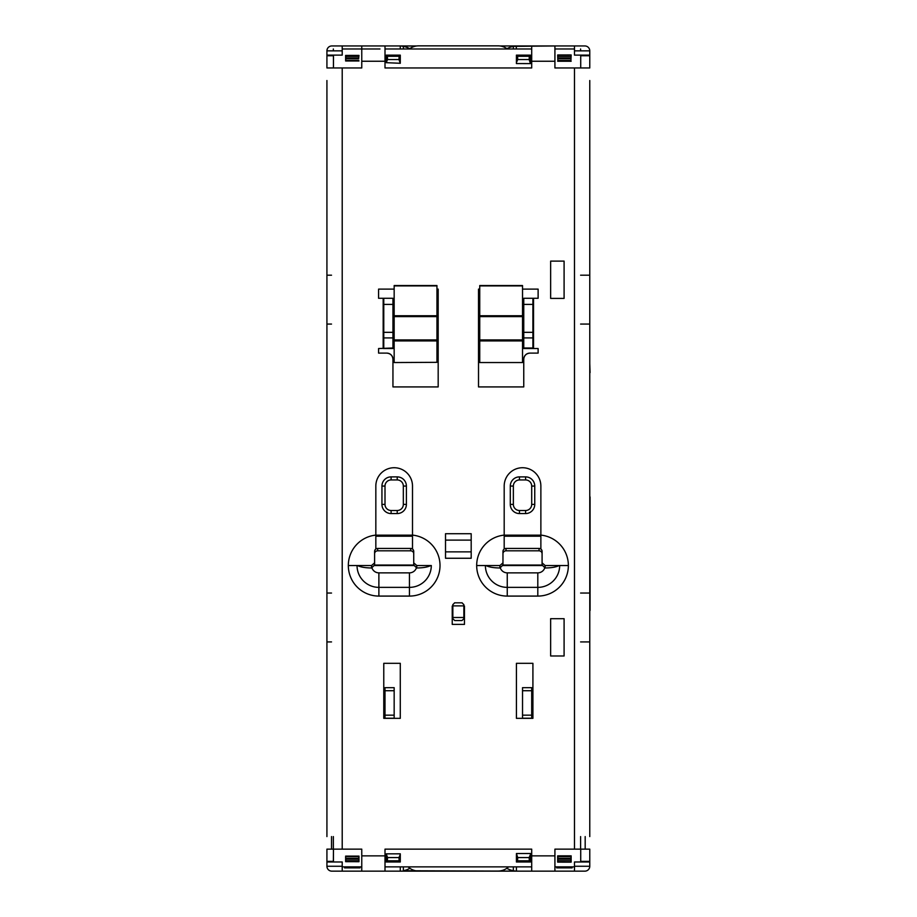 <?xml version="1.0" encoding="UTF-8"?>
<svg xmlns="http://www.w3.org/2000/svg" width="917" height="917" viewBox="0 0 917 917"><rect width="100%" height="100%" fill="white"/><g stroke="black" fill="none" stroke-linecap="round" stroke-linejoin="round"><path stroke-width="1.38" d="M589.769 312.468L589.769 363.098M589.769 496.934L589.769 372.6M590.078 496.934L590.078 610.47M589.769 363.545L590.078 372.6M436.95 285.909L394.161 285.542L436.95 285.542L394.161 285.542L394.161 315.746L436.95 315.746L436.95 285.909L394.161 285.909M436.95 362.33L394.161 362.547L436.95 362.33L436.95 315.746M436.95 340.929L394.161 340.929L394.161 362.33M394.161 340.929L394.161 339.92L436.95 339.92M436.95 316.617L394.161 316.617L394.161 339.92M394.161 316.617L394.161 315.746M394.161 715.168L394.161 718.229L385.002 718.229L385.002 715.168L394.161 715.168L394.161 690.719L385.002 690.719L385.002 715.168M385.002 690.719L385.002 687.67L394.161 687.67L394.161 690.719M522.53 690.719L522.53 687.67L531.7 687.67L531.7 690.719L522.53 690.719L522.53 715.168L531.7 715.168L531.7 690.719M531.7 715.168L531.7 718.229L522.53 718.229L522.53 715.168M522.53 285.542L522.53 362.547L479.74 362.547L479.74 285.542L522.53 285.542M516.409 62.677L516.409 63.571L530.462 63.605L529.143 59.536L517.727 59.536L516.409 62.677L516.409 55.135L530.462 55.135L530.462 62.677M517.727 59.536L517.566 56.292L529.304 56.292L530.462 55.135M516.409 55.135L517.566 56.292M529.304 56.292L529.143 59.536M386.229 62.677L400.293 63.284L398.975 59.536L387.547 59.536L386.229 62.677L386.229 55.135L400.293 55.135L400.293 62.677M387.547 59.536L387.387 56.292L399.136 56.292L400.293 55.135M399.136 56.292L398.975 59.536M386.229 55.135L387.387 56.292M530.462 854.426L530.462 853.498L516.409 853.532L517.727 857.567L529.143 857.567L530.462 854.426L530.462 861.969L516.409 861.969L516.409 854.426M530.462 861.969L529.304 860.822L517.566 860.822L516.409 861.969M517.566 860.822L517.727 857.567M529.143 857.567L529.304 860.822M557.983 859.114L570.821 859.114L571.142 862.152L571.142 855.836L570.821 858.323L557.983 858.323L557.662 855.859L557.662 862.129L557.983 858.323M570.821 859.114L570.821 858.323M571.142 855.836L557.662 855.859M571.142 862.152L557.662 862.129M345.789 860.685L345.629 856.123L345.629 861.671L358.971 861.705L358.799 860.685L345.789 860.685L345.629 861.671M358.971 861.705L358.971 856.111L358.707 858.323L345.881 858.323M345.881 859.114L358.707 859.114L358.707 858.323M358.707 859.114L358.799 860.685M358.971 856.111L345.629 856.123M345.629 55.433L345.881 57.989L358.707 57.989L358.971 55.41L345.629 55.433L345.629 60.98L345.881 57.989M358.707 57.989L358.971 55.41M345.629 60.98L358.971 60.992M570.936 60.511L571.142 54.951L570.936 60.511L557.857 60.511L557.662 54.986L557.857 60.511M557.662 54.986L571.142 54.951M557.662 61.244L571.142 61.267M400.293 854.426L400.293 853.819L386.229 853.853L387.547 857.567L398.975 857.567L400.293 854.426L400.293 861.969L386.229 861.969L386.229 854.426M400.293 861.969L399.136 860.822L387.387 860.822L386.229 861.969M398.975 857.567L399.136 860.822M387.387 860.822L387.547 857.567M375.832 535.115A30.559 30.559 180 0 0 348.322 565.525L357.034 565.525A21.848 21.848 180 0 0 378.881 587.373L378.881 596.084L409.452 596.084A30.559 30.559 180 0 0 440.011 565.525A30.559 30.559 180 0 0 412.501 535.115M413.727 562.476A3.06 2.957 180 0 0 413.762 562.9L416.776 565.525L430.795 565.525C427.826 567.084 423.15 567.898 416.776 567.978L413.727 565.044A3.06 2.957 -0 0 1 413.727 564.849L413.727 553.765A3.06 2.957 180 0 0 410.667 550.819L410.667 548.446A3.06 2.957 -0 0 1 413.727 551.392L413.727 553.765M559.267 565.525L568.368 565.525A30.559 30.559 -0 0 1 537.809 596.084L507.25 596.084A30.559 30.559 -0 0 1 476.68 565.525A30.559 30.559 -0 0 1 504.19 535.115M386.825 353.114C390.516 353.503 392.556 355.544 392.946 359.223A6.11 6.11 180 0 0 386.825 353.114L378.583 353.114L378.583 348.529L392.946 348.002L392.946 337.915L383.776 337.915L383.776 348.002M383.776 298.289L392.946 298.289L392.946 304.398L383.776 304.398L383.776 298.289L392.946 298.289L383.168 298.289L383.168 348.529M532.915 304.398L523.756 304.398L523.756 298.289L532.915 298.289L532.915 348.529L533.534 348.529L533.534 298.289L538.119 298.289L538.119 289.119L522.53 289.119M529.866 353.114A6.11 6.11 180 0 0 523.756 359.223C524.146 355.544 526.175 353.503 529.866 353.114L538.119 353.114L538.119 348.529L533.534 348.529M400.557 45.953L385.002 45.953L385.002 67.961L531.7 67.961L531.7 45.953L554.923 45.953L513.348 46.366A22.065 22.065 180 0 0 506.952 48.693M516.133 45.965L516.42 48.979M409.349 48.979A15.28 15.28 0 0 1 418.611 45.85L498.08 45.85A15.28 15.28 0 0 1 507.353 48.979M556.883 866.863L556.768 867.608L556.504 866.863L556.768 867.608L572.036 867.608L571.91 866.863M344.781 866.863L344.654 867.608L359.934 867.608L359.808 866.863M344.402 866.863L344.654 867.608L344.402 866.863M508.58 866.863A15.28 15.28 0 0 1 498.08 871.047L418.611 871.047A15.28 15.28 0 0 1 408.122 866.863M500.12 45.988L517.566 45.953M416.582 45.988L401.657 46.102A22.065 22.065 -0 0 1 401.967 46.148M513.348 48.979L513.348 46.366M580.587 50.848L580.587 48.979M580.725 55.742L589.769 55.742L589.769 50.848L574.489 50.848L574.489 45.953L584.874 45.953A4.894 4.894 0 0 1 588.336 47.386A4.894 4.894 180 0 0 584.874 45.953L574.065 45.953L584.874 45.953A4.894 4.894 180 0 1 589.769 50.848A4.894 4.894 180 0 0 588.336 47.386M585.184 55.742L585.184 55.123M342.626 45.953L331.816 45.953L342.213 45.953L331.816 45.953L342.213 45.953L342.213 50.848L326.922 50.848A4.894 4.894 0 0 1 328.355 47.386A4.894 4.894 180 0 0 326.922 50.848A4.894 4.894 -0.1 0 1 331.816 45.953A4.894 4.894 180 0 0 328.355 47.386A4.894 4.894 0 0 1 331.816 45.953L416.799 45.953M499.891 45.953L574.065 45.953M409.739 48.693A22.065 22.065 180 0 0 403.342 46.366L401.657 46.102M514.724 870.967A22.065 22.065 180 0 0 515.033 871.001L516.42 871.116M506.792 868.319A22.065 22.065 180 0 0 513.348 870.737L515.033 871.001M521.292 871.15L403.342 870.737A22.065 22.065 180 0 0 409.91 868.319M403.342 866.863L403.342 870.737M395.399 871.15L399.136 871.15M328.355 869.717A4.894 4.894 180 0 0 331.816 871.15L361.768 871.15L361.768 855.87L385.002 855.87L385.002 849.142L531.7 849.142L531.7 871.15L361.768 871.15M333.352 836.579L333.352 849.142L333.352 836.579M333.352 861.372L333.479 849.142M331.507 861.98L331.507 861.372M331.507 849.142L331.507 836.579M342.213 45.953L385.002 45.953L361.768 45.953L361.768 48.979L379.982 48.979L342.213 48.979M333.341 50.848L333.341 48.979L333.352 50.848M333.352 55.123L333.352 55.742M331.507 55.742L331.507 55.123M513.348 870.737L513.348 866.863M580.725 55.123L580.725 67.961L574.489 67.961L574.489 849.142L554.923 849.142L554.923 871.15L584.874 871.15A4.894 4.894 -179.9 0 0 589.769 866.256L589.769 861.372L580.725 861.372M580.599 836.579L580.599 849.142M585.184 861.98L585.184 861.372M585.184 849.142L585.184 836.579M403.342 46.366L403.342 48.979M589.769 80.524L589.769 836.579M342.213 866.256L342.213 871.15L331.816 871.15A4.894 4.894 180 0 1 326.922 866.256L342.213 866.256L342.213 861.98L326.922 861.98L326.922 866.256L326.922 861.372L333.444 861.372L333.444 849.142M326.922 80.524L326.922 836.579M333.479 55.123L333.479 67.961L342.213 67.961L326.922 67.961L326.922 55.123L342.213 55.123L342.213 50.848M554.923 48.979L574.489 48.979M385.002 866.863L531.7 866.863M580.725 861.98L580.725 849.142M554.923 866.863L574.489 866.863M574.489 861.98L574.489 866.256L574.489 861.98L589.769 861.98M385.002 48.979L531.7 48.979M342.213 866.863L361.768 866.863M333.444 67.961L333.444 55.742L326.922 55.742M406.391 504.396L406.391 486.056A9.17 9.17 180 0 0 397.221 476.886L391.112 476.886A9.17 9.17 180 0 0 381.942 486.056L381.942 504.396A9.17 9.17 180 0 0 391.112 513.566L397.221 513.566A9.17 9.17 180 0 0 406.391 504.396L403.331 504.396L403.331 486.056A6.11 6.11 180 0 0 397.221 479.946L391.112 479.946A6.11 6.11 180 0 0 385.002 486.056L385.002 504.396L381.942 504.396M375.832 549.031L375.832 536.216L412.501 536.216L412.501 549.031M412.501 536.216L412.501 486.056A18.34 18.34 180 0 0 394.161 467.727A18.34 18.34 180 0 0 375.832 486.056L375.832 536.216M534.749 504.396L534.749 486.056A9.17 9.17 180 0 0 525.59 476.886L519.469 476.886A9.17 9.17 180 0 0 510.299 486.056L510.299 504.396A9.17 9.17 180 0 0 519.469 513.566L525.59 513.566A9.17 9.17 180 0 0 534.749 504.396L531.7 504.396L531.7 486.056A6.11 6.11 180 0 0 525.59 479.946L519.469 479.946A6.11 6.11 180 0 0 513.36 486.056L513.36 504.396L510.299 504.396M504.19 549.031L504.19 536.216L540.87 536.216L540.87 549.031M540.87 536.216L540.87 486.056A18.34 18.34 180 0 0 522.53 467.727A18.34 18.34 180 0 0 504.19 486.056L504.19 536.216M462.019 620.545L454.683 620.545L452.849 618.711L452.849 617.496L463.853 617.496L463.853 618.711L462.019 620.545M452.849 604.532A1.834 1.834 180 0 0 452.849 604.658L454.683 602.824A1.834 1.834 180 0 0 454.557 602.824M462.145 602.824A1.834 1.834 180 0 0 462.019 602.824L463.853 604.658A1.834 1.834 180 0 0 463.842 604.532M454.683 602.824L462.019 602.824M463.853 604.658L463.853 605.885L452.849 605.885L452.849 604.658M463.853 605.885L463.853 617.496M452.849 617.496L452.849 605.885M361.768 855.87L361.768 849.142L326.922 849.142L326.922 861.372M540.87 535.115A30.559 30.559 -0 0 1 568.368 565.525L559.152 565.525C556.183 567.084 551.518 567.898 545.145 567.978L542.096 565.044A3.06 2.957 0 0 1 542.085 564.849L542.085 553.765A3.06 2.957 180 0 0 539.036 550.819L539.036 548.446A3.06 2.957 0 0 1 542.085 551.392L542.085 553.765M452.849 606.045L452.23 606.045L452.23 624.385L464.46 624.385L464.46 606.045L463.853 606.045M479.74 289.119L478.514 289.119L478.514 386.917L523.756 386.917L523.756 359.223M400.282 718.332L383.776 718.332L383.776 663.323L400.282 663.323L400.282 718.332M532.915 663.323L516.42 663.323L516.42 718.332L532.915 718.332L532.915 663.323M564.093 298.403L564.093 261.116L550.647 261.116L550.647 298.403L564.093 298.403M564.093 655.987L564.093 618.7L550.647 618.7L550.647 655.987L564.093 655.987M445.513 558.258L471.189 558.258L471.189 533.717L445.513 533.717L445.513 558.258M436.95 289.119L438.177 289.119L438.177 386.917L392.946 386.917L392.946 359.223M394.161 289.119L378.583 289.119L378.583 298.289L383.168 298.289M589.769 55.742L589.769 67.961L554.923 67.961L554.923 45.953L531.7 45.953M342.213 849.142L342.213 67.961L361.768 67.961L361.768 61.244L385.002 61.244M523.756 348.529L532.915 348.529L523.756 348.529L523.756 332.332L532.915 332.332M523.756 304.398L523.756 332.332M554.923 871.15L531.7 871.15M385.002 871.15L385.002 855.87M574.489 45.953L554.923 45.953M542.085 562.476A3.06 2.957 180 0 0 542.119 562.9L545.145 565.525L545.145 567.978M502.963 553.765L502.963 551.392A3.06 2.957 0 0 1 506.024 548.446L506.024 550.819A3.06 2.957 180 0 0 502.963 553.765L502.963 564.849A3.06 2.957 0 0 1 502.963 565.044L499.914 567.978L499.914 565.525L502.94 562.9A3.06 2.957 180 0 0 502.963 562.476M506.024 550.819L539.036 550.819M506.024 548.446L539.036 548.446M476.68 565.525L485.391 565.525A21.848 21.848 180 0 0 507.25 587.373L507.25 596.084M559.152 565.525L545.145 565.525M499.914 567.978C493.552 567.898 488.887 567.084 485.907 565.525L485.391 565.525M499.914 565.525L485.907 565.525M374.606 553.765L374.606 551.392A3.06 2.957 -0 0 1 377.666 548.446L377.666 550.819A3.06 2.957 180 0 0 374.606 553.765L374.606 564.849A3.06 2.957 -0 0 1 374.594 565.044L371.545 567.978L371.545 565.525L374.572 562.9A3.06 2.957 180 0 0 374.606 562.476M377.666 550.819L410.667 550.819M377.666 548.446L410.667 548.446M371.545 567.978C365.195 567.898 360.519 567.084 357.538 565.525L371.545 565.525M326.922 50.848L326.922 55.123M574.489 849.142L589.769 849.142L589.769 861.372M589.769 50.848L589.769 55.123L574.489 55.123L574.489 50.848M471.189 551.862L445.513 551.862M471.189 540.113L445.513 540.113M574.489 871.15L574.489 866.256L589.769 866.256M392.946 348.002L383.776 348.529L392.946 348.529M392.946 304.398L392.946 337.915M383.776 337.915L383.776 332.332L392.946 332.332M383.776 304.398L383.776 332.332M533.534 298.289L532.915 298.289M516.42 866.863L516.42 871.15M400.282 866.863L400.282 871.15M361.768 49.025L361.768 61.244M400.282 48.979L400.282 45.953M522.53 340.929L479.74 340.929M479.74 339.92L522.53 339.92M522.53 316.617L479.74 316.617M479.74 315.746L522.53 315.746M522.53 285.909L479.74 285.909M557.857 856.593L570.936 856.593M570.901 860.685L557.891 860.685M345.755 856.593L358.834 856.593M345.755 60.511L358.834 60.511M358.799 56.418L345.789 56.418M358.707 58.791L345.881 58.791M570.901 56.418L557.891 56.418M570.821 58.791L557.983 58.791M557.983 57.989L570.821 57.989M406.391 486.056L403.331 486.056M397.221 476.886L397.221 479.946M385.002 504.396A6.11 6.11 180 0 0 391.112 510.505L397.221 510.505L397.221 513.566M397.221 510.505A6.11 6.11 180 0 0 403.331 504.396M391.112 476.886L391.112 479.946M391.112 510.505L391.112 513.566M381.942 486.056L385.002 486.056M412.501 535.173L375.832 535.173M534.749 486.056L531.7 486.056M525.59 476.886L525.59 479.946M513.36 504.396A6.11 6.11 180 0 0 519.469 510.505L525.59 510.505L525.59 513.566M525.59 510.505A6.11 6.11 180 0 0 531.7 504.396M519.469 476.886L519.469 479.946M519.469 510.505L519.469 513.566M510.299 486.056L513.36 486.056M540.87 535.173L504.19 535.173M378.881 596.084A30.559 30.559 -0 0 1 348.322 565.525M531.7 855.87L554.923 855.87M531.7 61.244L554.923 61.244M385.002 45.953L361.768 45.953M502.894 565.525L542.165 565.525M544.732 567.955A7.336 7.336 -0 0 1 537.809 572.861L507.25 572.861A7.336 7.336 -0 0 1 500.327 567.955M502.963 565.044L542.096 565.044M507.25 572.861L507.25 587.373L537.809 587.373L537.809 572.861M537.809 596.084L537.809 587.373A21.848 21.848 180 0 0 559.668 565.525M374.526 565.525L413.808 565.525M416.375 567.955A7.336 7.336 -0 0 1 409.452 572.861L378.881 572.861A7.336 7.336 -0 0 1 371.958 567.955M374.594 565.044L413.727 565.044M378.881 572.861L378.881 587.373L409.452 587.373L409.452 572.861M409.452 596.084L409.452 587.373A21.848 21.848 180 0 0 431.299 565.525M416.776 565.525L416.776 567.978M342.213 871.15L331.816 871.15M523.756 348.002L532.915 348.002M532.915 337.915L523.756 337.915M326.922 593.047L331.518 593.047M326.922 641.923L331.518 641.923M331.518 324.068L326.922 324.068M331.518 275.192L326.922 275.192M589.769 324.068L580.599 324.068M589.769 275.192L580.599 275.192M580.599 593.047L589.769 593.047M580.599 641.923L589.769 641.923M522.53 362.547L479.74 362.547M572.128 867.872L556.665 867.872M344.563 867.872L360.026 867.872"/></g></svg>

